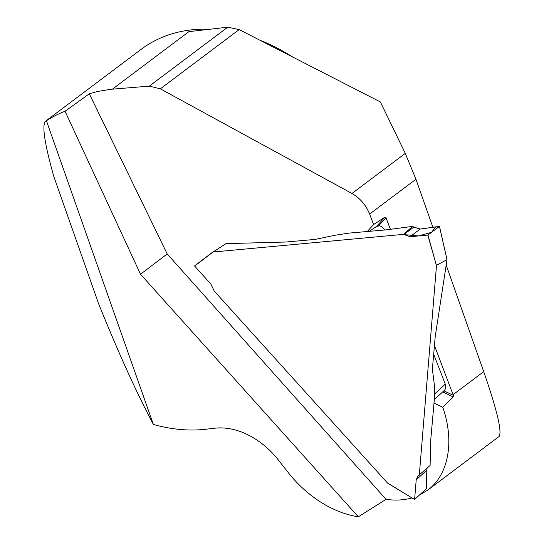 <?xml version="1.0" encoding="UTF-8"?>
<svg xmlns="http://www.w3.org/2000/svg" width="544" height="544" viewBox="0 0 544 544"><rect width="100%" height="100%" fill="white"/><g stroke="black" fill="none" stroke-linecap="round" stroke-linejoin="round"><path stroke-width="0.82" d="M443.863 390.81L453.322 395.345L453.07 394.679L483.711 371.64L446.209 265.159M453.322 395.345L453.186 396.902L442.796 407.313C454.689 441.347 448.61 474.796 427.761 490.096L499.154 436.431C502.16 431.684 497.012 410.094 483.711 371.64M390.408 229.357L386.002 217.743L385.036 217.063L373.592 224.563L369.621 214.084C365.956 205.034 360.074 198.166 351.961 193.48L160.344 88.835L149.335 86.129L110.697 89.298L97.288 91.528L89.318 93.806L65.056 111.248A178.541 131.002 -126.9 0 0 46.437 120.782L45.621 121.149C41.745 124.95 44.492 143.446 53.856 176.637L98.634 303.783C118.211 352.294 136.456 392.516 153.367 424.442A178.541 131.002 -126.9 0 0 205.816 429.243L214.853 428.21A71.42 52.401 53.1 0 1 278.29 459.925L288.13 472.437A101.021 74.12 -126.9 0 0 358.299 516.8L386.029 499.351C395.318 500.664 403.954 500.181 411.944 497.916M419.533 495.06L427.761 490.096M434.459 345.562L453.07 394.679M432.868 227.27L415.956 179.248L369.621 214.084M434.037 403.118L442.796 407.313M373.592 224.563L367.139 231.628M386.029 499.351L167.198 253.932L89.318 93.806M149.335 86.129L227.725 27.2L188.911 31.64L112.424 89.141M351.961 193.48L405.287 153.388L380.372 101.952L239.156 29.587L160.344 88.835M405.287 153.388L415.956 179.248M45.621 121.149L141.073 49.388A178.541 131.002 53.1 0 1 210.079 29.22M259.583 40.052A178.541 131.002 53.1 0 1 292.822 57.086M153.367 424.442L46.437 120.782M65.056 111.248L140.508 274.251L358.299 516.8M140.508 274.251L167.198 253.932M227.725 27.2L239.156 29.587M376.319 226.596L385.036 217.063M386.002 217.743L378.672 225.767M453.186 396.902L442.707 391.877M419.295 475.191L436.478 265.635L427.774 235.083L409.972 236.728L403.458 234.362L213.064 252.015L194.63 266.064L210.82 284.002L214.248 291.067L387.457 482.97L414.603 499.48L416.208 479.89L417.914 476.075L430.086 465.521L430.794 439.328L434.52 397.304L434.357 384.744L432.392 369.26L435.2 336.675L447.025 259.685M403.458 234.362L412.719 226.372L386.315 229.847L348.643 233.138L335.07 235.246L315.18 239.401L285.811 242.026L226.046 243.624L213.064 252.015M436.594 265.275L446.984 259.644L439.45 226.392L427.965 235.008L436.478 265.635M444.645 390.089L445.611 388.566L445.461 384.574L433.731 354.382M420.118 229.051L413.732 227.12L420.233 229.038L409.972 236.728M439.45 226.392L420.233 229.038L435.656 226.875L431.562 232.308L418.499 235.94L403.764 234.593L413.732 227.12L412.719 226.372M385.179 229.956L381.5 226.488L379.556 225.828L376.659 226.372M194.63 266.064L212.881 251.967L194.616 265.887M427.149 468.153L426.754 470.2L416.208 479.89M414.603 499.48L426.571 488.492L426.754 470.2M434.717 393.904L445.298 384.139M403.764 234.593L413.732 227.12M369.084 231.445L376.693 226.352M447.039 259.753L439.477 226.365M434.33 399.616L444.761 389.98M414.616 499.542L387.6 483.113"/></g></svg>
